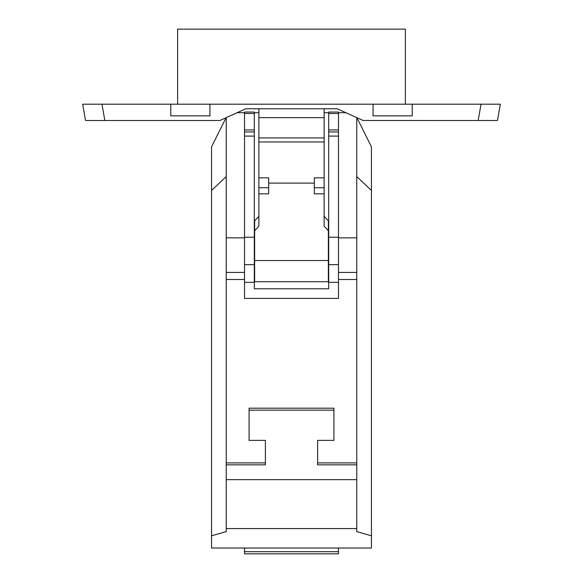 <?xml version="1.0" encoding="UTF-8"?>
<svg xmlns="http://www.w3.org/2000/svg" width="583" height="583" viewBox="0 0 583 583"><rect width="100%" height="100%" fill="white"/><g stroke="black" fill="none" stroke-linecap="round" stroke-linejoin="round"><path stroke-width="0.87" d="M249.087 440.376L249.087 410.148L333.913 410.148L333.913 440.376L333.913 408.202L249.087 408.202L249.087 440.376L265.396 440.376L265.396 462.902L226.24 462.902L226.24 531.601L211.563 535.813L211.563 548.02L371.437 548.02L371.437 146.807L356.913 117.7M226.24 528.577L356.76 528.577L356.76 531.601L371.437 535.813M226.087 117.7L211.563 146.807L211.563 535.813M338.483 551.686L338.483 553.85L244.517 553.85L244.517 551.686L338.483 551.686L338.483 548.02M244.517 548.02L244.517 551.686M356.76 176.598L371.437 190.43M356.76 528.577L356.76 117.628M405.374 104.197L405.374 29.15L177.626 29.15L177.626 104.197M412.225 104.197L412.225 115.857L373.069 115.857L373.069 104.197L500.323 104.197L497.445 120.506L500.323 104.197M373.069 104.197L82.677 104.197L85.555 120.506L82.677 104.197M105.844 104.197L137.821 104.197L105.844 104.197M477.156 104.197L445.179 104.197L477.156 104.197M481.041 104.197L478.162 120.506L363.063 120.484M226.24 117.628L226.24 272.429L244.517 272.429M226.24 462.902L226.24 272.429M244.517 282.347L244.517 298.416L338.483 298.416L338.483 112.045L328.695 112.045L328.695 288.774L254.305 288.774L254.305 112.045L244.517 112.045L244.517 282.347L254.305 282.347M254.305 112.716L258.874 112.716M324.126 112.716L328.695 112.716M237.092 112.716L244.517 112.716M338.483 112.716L345.908 112.716M338.483 237.849L356.76 237.849M338.483 272.429L356.76 272.429M226.24 237.849L244.517 237.849M328.695 113.466L338.483 113.466M338.483 131.926L328.695 131.926M328.695 136.087L338.483 136.087M338.483 237.237L328.695 237.237M338.483 264.646L328.695 264.646M338.483 282.347L328.695 282.347M258.874 108.766L258.874 226.219L254.633 230.722L254.633 281.735L328.367 281.735L328.367 230.722L324.126 226.219L324.126 108.766M258.874 216.3L254.633 220.804L254.633 230.722M324.126 193.84L314.339 193.84L314.339 183.106L268.661 183.106L268.661 193.84L258.874 193.84M314.339 183.106L314.339 177.837L324.126 177.837M314.339 187.762L324.126 187.762M324.126 141.96L258.874 141.96M268.661 183.106L268.661 177.837L258.874 177.837M324.126 137.909L258.874 137.909M258.874 117.635L324.126 117.635M258.874 187.762L268.661 187.762M328.367 230.722L328.367 220.804L324.126 216.3M244.517 113.466L254.305 113.466M254.305 131.926L244.517 131.926M244.517 136.087L254.305 136.087M254.305 237.237L244.517 237.237M244.517 264.646L254.305 264.646M356.76 279.49L338.483 279.49M244.517 279.49L226.24 279.49M356.76 462.902L317.604 462.902L317.604 440.376L333.913 440.376M226.24 464.848L265.396 464.848L265.396 462.902M226.24 479.649L356.76 479.649M317.604 462.902L317.604 464.848L356.76 464.848M226.24 176.598L211.563 190.43M85.555 120.506L219.929 120.506M219.878 120.506L245.822 108.766L337.178 108.766L363.122 120.506M209.931 104.197L209.931 115.857L170.775 115.857L170.775 104.197M478.162 120.506L497.445 120.506M338.483 129.929L328.695 129.929M328.367 260.528L254.633 260.528M244.517 129.929L254.305 129.929M104.838 120.506L101.959 104.197"/></g></svg>

